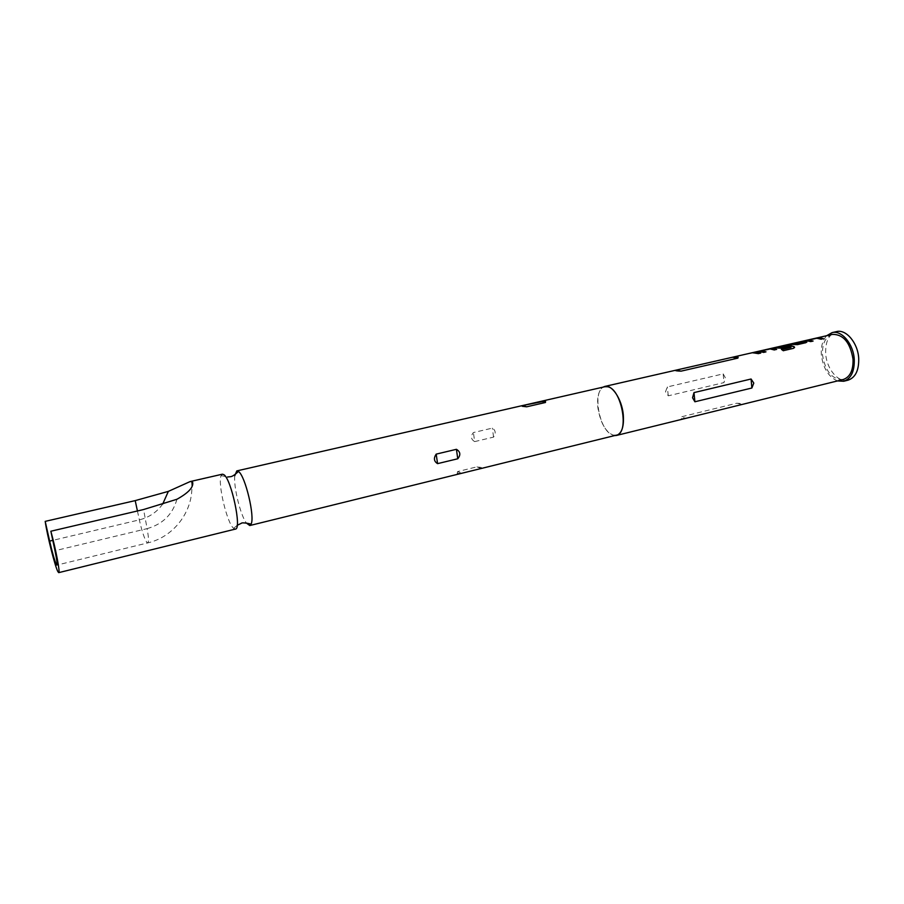 <?xml version="1.0" encoding="UTF-8"?>
<svg xmlns="http://www.w3.org/2000/svg" width="904" height="904" viewBox="0 0 904 904"><rect width="100%" height="100%" fill="white"/><g stroke="black" fill="none" stroke-linecap="round" stroke-linejoin="round"><path stroke-width="0.68" stroke-dasharray="4.52 3.39" d="M752.761 352.922L749.913 353.532L752.693 352.65M234.746 475.786C233.481 486.815 240.43 515.122 246.363 523.043M837.454 380.934C828.414 376.832 823.047 368.086 821.34 354.684C820.843 346.447 822.64 340.119 826.708 335.7M848.054 380.177C838.257 383.013 826.538 368.855 825.691 353.667C825.273 341.599 828.878 334.254 836.516 331.61M235.424 529.077L233.639 528.354C227.028 523.28 217.491 483.154 221.118 475.64L222.384 474.193M457.198 473.436L461.424 473.267L480.917 468.453L481.323 467.492L476.973 466.837L457.582 471.594L457.198 473.436M616.347 435.163L613.115 435.05C599.058 432.044 591.555 388.641 604.844 386.731M614.562 435.604C606.2 433.072 600.629 423.784 597.872 407.738C596.889 397.308 598.617 390.449 603.047 387.138M843.195 379.522C832.177 379.669 825.273 371.442 822.493 354.854C822.098 343.644 825.42 336.83 832.471 334.378M723.166 373.883L725.324 377.736L723.98 382.607L668.271 395.816L665.491 391.816L667.344 386.935L723.166 373.883L723.98 382.607M685.853 418.247C681.3 419.049 679.593 418.631 680.746 416.993L736.737 403.229C741.336 403.433 743.122 403.817 742.094 404.382L685.853 418.247L680.746 416.993M474.668 441.604L493.573 437.118C496.07 433.31 495.663 430.315 492.341 428.123L473.402 432.553C470.442 436.236 470.86 439.254 474.668 441.604L473.402 432.553M754.264 352.56L752.377 352.696M752.433 352.978L758.275 353.611M758.264 353.882L760.727 353.317M762.027 351.034L769.892 348.955M770.208 349.204L774.242 349.95M774.231 350.221L776.683 349.385M770.264 348.921L761.948 350.808M759.292 351.633L763.541 352.402M763.53 352.673L765.982 352.108M781.734 349.577L783.271 350.695M783.226 350.944L793.475 348.345M793.418 348.594L794.548 347.644M785.712 345.384L784.209 345.678M784.209 345.712L777.519 347.238M775.779 347.644L775.123 347.724M775.157 348.006L777.7 348.108M777.711 348.379L781.723 348.232M781.7 348.503L788.661 346.639M777.598 347.475L785.373 345.407M785.689 345.656L791.056 347.328M791.056 344.142L789.169 344.582L797.418 344.627M797.407 344.899L805.792 342.706M805.78 342.978L806.831 342.175M801.486 341.757L799.531 341.915M799.588 342.198L803.611 342.322M808.978 340.299L816.572 338.277M816.888 338.514L821.058 339.203M821.035 339.475L823.42 338.661M816.956 338.243L815.092 338.616M815.103 338.65L808.91 340.062M806.854 340.537L806.289 340.593M806.334 340.876L810.718 341.576M810.696 341.848L813.08 341.305M137.431 510.975L139.34 519.868C141.928 531.303 144.437 538.807 146.843 542.389L147.736 542.908C148.889 542.14 148.685 537.383 147.126 528.625L54.986 550.728M493.573 437.118L492.341 428.123M476.973 466.837L480.917 468.453M457.582 471.594L461.424 473.267M176.924 499.268C172.709 514.365 162.776 524.15 147.126 528.625L143.555 509.54M162.731 504.003C156.957 512.093 149.16 517.382 139.34 519.868L52.794 540.355M668.271 395.816L667.344 386.935M742.094 404.382L736.737 403.229M191.478 481.436C195.015 508.523 175.376 536.603 147.736 542.908L56.918 565.09M233.639 528.354L237.21 525.326M221.118 475.64L227.559 476.973"/><path stroke-width="1.36" d="M246.363 523.043L249.775 525.54L251.052 524.207C255.154 517.257 245.312 475.877 238.532 471.526L236.791 470.905L234.746 475.786M826.708 335.7L832.109 332.615C841.613 329.903 853.478 344.006 854.269 359.442C854.574 371.42 851.048 378.697 843.669 381.262L837.454 380.934M832.109 332.615L836.516 331.61C846.054 328.898 857.941 342.966 858.71 358.379C859.003 370.335 855.455 377.612 848.054 380.177L843.669 381.262M45.2 521.371L49.652 541.101C52.375 552.819 54.602 560.616 56.353 564.469L56.918 565.09C57.472 564.458 56.828 559.666 54.986 550.728L50.861 531.224C55.856 549.349 60.353 573.136 58.737 572.639L57.946 571.746C55.11 566.853 47.098 535.134 45.2 521.371L135.204 500.613L137.431 510.975M50.861 531.224L143.555 509.54L176.924 499.268C188.891 492.601 194.077 486.77 192.495 481.775L190.145 481.572L222.384 474.193L223.774 474.611C231.254 478.702 242.023 529.236 235.424 529.077L58.737 572.639M437.581 463.639C433.931 461.379 433.468 458.215 436.18 454.124L456.418 449.311C460.43 451.751 460.882 454.904 457.763 458.769L437.581 463.639L436.18 454.124M236.791 470.905L604.844 386.731L607.567 386.754C621.669 388.652 629.726 433.411 616.347 435.163L249.775 525.54M545.519 400.958L545.474 402.483L526.693 406.8L522.252 406.291L522.501 405.58L545.519 400.958M675.955 370.177C674.678 370.651 676.384 370.979 681.074 371.148L737.867 358.12C738.828 356.673 737.031 356.391 732.5 357.249L675.955 370.177L681.074 371.148M754.84 352.142L752.377 352.696L758.275 353.611L760.739 353.046L754.84 352.142L760.343 353.136M765.586 351.927L761.993 350.763L770.174 348.921L774.242 349.95L776.683 349.385L772.366 348.356L758.84 351.34L763.541 352.402L765.993 351.837L759.902 350.978M793.475 348.345L794.526 347.113L794.006 346.605L788.073 344.763L774.671 347.712L781.723 348.232L788.661 346.639L786.785 345.961L779.903 347.531L777.564 347.192L785.655 345.373L791.045 347.181L781.44 349.396L783.271 350.695L793.475 348.345M805.792 342.706L806.764 341.814L806.244 341.565L801.904 341.373L799.531 341.915L803.577 342.119L795.848 343.882L789.113 344.3L797.418 344.627L805.792 342.706M812.673 341.136L808.944 340.017L816.854 338.243L821.058 339.203L823.42 338.661L818.956 337.7L805.814 340.582L810.718 341.576L813.091 341.034L806.797 340.254M603.047 387.138L604.776 386.437C611.872 384.268 621.76 398.98 623.263 414.382C624.189 426.326 621.918 433.355 616.426 435.457L614.562 435.604M693.989 392.607L692.554 397.76L694.894 401.772L751.879 388.008L753.789 383.07L751.077 379.002L693.989 392.607L694.894 401.772M604.776 386.437L832.471 334.378C843.375 334.265 850.235 342.559 853.037 359.261C853.331 370.38 850.054 377.137 843.195 379.522L616.426 435.457M190.145 481.572L168.347 491.38L135.204 500.613M754.896 352.413L754.264 352.56M776.276 349.475L772.366 348.356M772.411 348.639L770.264 348.921M794.548 347.644L794.006 346.605M793.972 346.865L788.073 344.763M788.118 345.046L785.712 345.384M786.785 345.961L779.915 347.814L775.711 347.362M786.785 346.232L788.254 346.729M791.011 347.441L781.734 349.577M806.831 342.175L806.244 341.565M806.244 341.836L801.904 341.373M803.577 342.39L795.848 343.882M795.565 344.164L791.509 343.757M822.99 338.763L818.956 337.7M818.99 337.983L816.956 338.243M457.763 458.769L456.418 449.311M541.18 401.308L545.474 402.483M522.501 405.58L526.693 406.8M52.794 540.355L49.652 541.101M162.731 504.003L168.347 491.38M751.077 379.002L751.879 388.008M732.5 357.249L737.867 358.12M251.052 524.207C248.634 523.224 241.47 522.422 241.594 523.167L237.21 525.326M238.532 471.526L238.023 471.877C234.78 474.871 232.294 476.487 230.554 476.702L227.559 476.973"/></g></svg>
